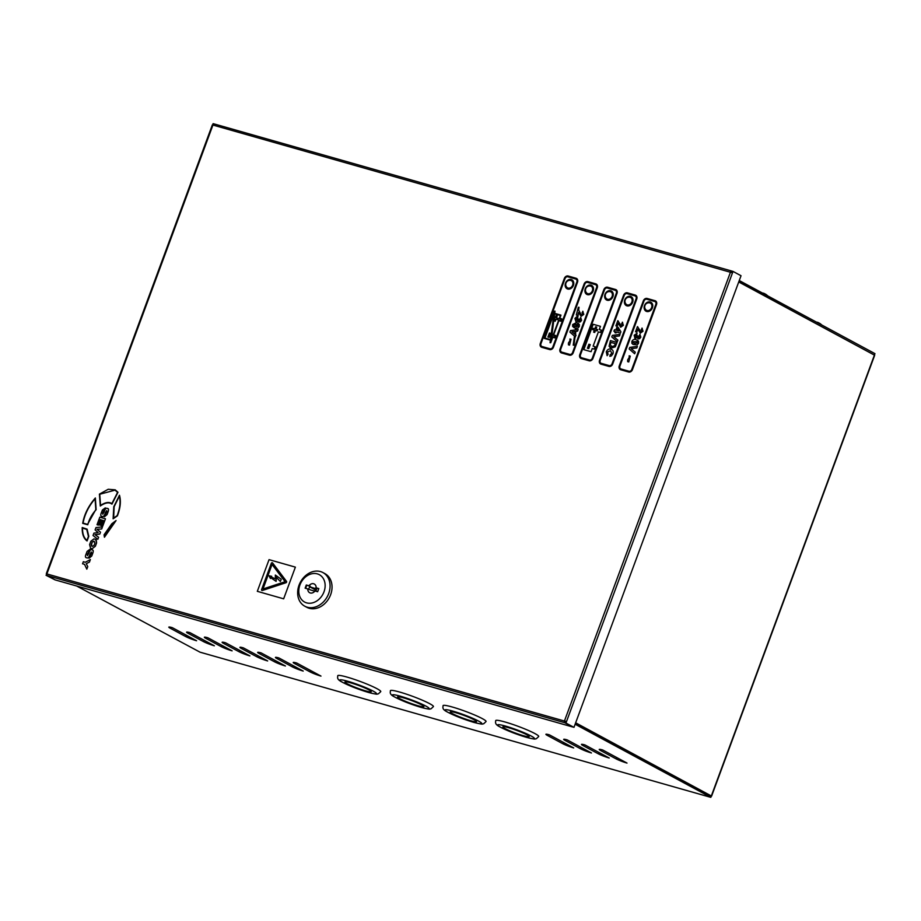 <?xml version="1.0" encoding="UTF-8"?>
<svg xmlns="http://www.w3.org/2000/svg" width="921" height="921" viewBox="0 0 921 921"><rect width="100%" height="100%" fill="white"/><g stroke="black" fill="none" stroke-linecap="round" stroke-linejoin="round"><path stroke-width="1.38" d="M272.374 562.766L272.374 562.766A0.852 0.679 118.3 0 1 272.558 562.915A0.852 0.679 -61.7 0 0 272.374 562.766L272.374 562.766A0.852 0.679 -61.7 0 0 271.315 563.318L261.622 589.521A0.852 0.679 118.3 0 0 261.875 590.453A0.852 0.679 -61.7 0 0 262.358 590.488L285.982 582.728A0.852 0.679 -61.7 0 0 286.489 581.347L272.558 562.915L286.477 581.347A0.852 0.679 118.3 0 1 285.971 582.717L262.358 590.488A0.852 0.679 118.3 0 1 261.875 590.453L261.886 590.453M571.227 279.512A5.1 4.075 -61.7 0 0 565.69 282.735A5.1 4.075 -61.7 0 0 567.048 288.757A5.1 4.075 -61.7 0 0 567.716 289.021A5.1 4.075 -61.7 0 0 573.253 285.798A5.1 4.075 -61.7 0 0 571.883 279.788A5.1 4.075 -61.7 0 0 571.227 279.512M572.24 279.996A5.1 4.075 -61.7 0 0 571.953 279.903A5.1 4.075 -61.7 0 0 568.579 280.548M565.862 285.579A5.1 4.075 -61.7 0 0 567.428 288.929M590.971 285.13A5.1 4.075 -61.7 0 0 585.434 288.354A5.1 4.075 -61.7 0 0 586.792 294.375A5.1 4.075 -61.7 0 0 587.46 294.639A5.1 4.075 -61.7 0 0 592.997 291.416A5.1 4.075 -61.7 0 0 591.627 285.395A5.1 4.075 -61.7 0 0 590.971 285.13M591.984 285.614A5.1 4.075 -61.7 0 0 591.696 285.522A5.1 4.075 -61.7 0 0 588.323 286.155M585.606 291.186A5.1 4.075 -61.7 0 0 587.172 294.536M610.715 290.737A5.1 4.075 -61.7 0 0 605.178 293.96A5.1 4.075 -61.7 0 0 606.536 299.981A5.1 4.075 -61.7 0 0 607.204 300.246A5.1 4.075 -61.7 0 0 612.741 297.023A5.1 4.075 -61.7 0 0 611.371 291.001A5.1 4.075 -61.7 0 0 610.715 290.737M611.717 291.22A5.1 4.075 -61.7 0 0 611.44 291.128A5.1 4.075 -61.7 0 0 608.067 291.761M605.35 296.804A5.1 4.075 -61.7 0 0 606.916 300.154M630.459 296.355A5.1 4.075 -61.7 0 0 624.922 299.567A5.1 4.075 -61.7 0 0 626.28 305.588A5.1 4.075 -61.7 0 0 626.936 305.864A5.1 4.075 -61.7 0 0 632.485 302.641A5.1 4.075 -61.7 0 0 631.115 296.62A5.1 4.075 -61.7 0 0 630.459 296.355M631.461 296.838A5.1 4.075 -61.7 0 0 631.184 296.735A5.1 4.075 -61.7 0 0 627.811 297.379M625.094 302.41A5.1 4.075 -61.7 0 0 626.66 305.76M650.203 301.961A5.1 4.075 -61.7 0 0 644.665 305.185A5.1 4.075 -61.7 0 0 646.024 311.206A5.1 4.075 -61.7 0 0 646.68 311.471A5.1 4.075 -61.7 0 0 652.229 308.247A5.1 4.075 -61.7 0 0 650.859 302.226A5.1 4.075 -61.7 0 0 650.203 301.961M651.205 302.445A5.1 4.075 -61.7 0 0 650.928 302.353A5.1 4.075 -61.7 0 0 647.555 302.986M644.838 308.017A5.1 4.075 -61.7 0 0 646.404 311.379M544.334 338.421L550.39 340.137L544.334 338.421L554.281 311.16L555.006 311.137L554.695 313.347L560.97 315.132L559.795 318.298M560.958 315.12L559.784 318.286L561.764 318.85L560.889 321.233L558.909 320.669L553.636 334.933L555.605 335.497L554.73 337.869L552.761 337.316L550.758 342.716L550.044 342.739L550.758 342.704L551.08 340.333M555.006 311.137L554.707 313.347M576.086 279.19A2.544 2.038 -61.7 0 0 575.763 279.051L567.866 276.807L575.752 279.051A2.544 2.038 -61.7 0 1 576.845 281.987L552.819 346.964A2.544 2.038 -61.7 0 1 549.964 348.771L542.066 346.526A2.544 2.038 -61.7 0 1 540.984 343.591L565.01 278.626A2.544 2.038 118.3 0 1 567.866 276.807L567.866 276.807A2.544 2.038 118.3 0 0 564.999 278.626L565.01 278.626M573.829 327.6L575.51 328.175L572.655 326.518L572.655 324.526L576.247 322.707L574.923 318.401L577.099 316.398L577.26 315.224L576.304 314.947L578.319 307.315L579.033 307.292L578.676 310.02L580.84 314.222L581.485 314.74L582.694 314.038L582.049 312.76L582.993 311.402M582.74 311.275L583.787 314.395L581.093 316.317L578.653 312.357L578.181 313.647L577.317 320.105L578.112 318.827L579.505 320.577L580.483 320.013L579.954 318.908L580.714 317.434L581.588 320.324L580.357 321.901L578.814 322.039L578.089 320.6L577.133 321.521L576.949 322.88L579.332 324.422L579.332 326.425L577.985 328.037L576.212 328.302L576.016 329.81L578.192 329.522L577.594 331.134L575.809 331.353L575.349 334.737L576.039 335.313L575.084 336.625L573.956 345.168L573.23 345.191L573.944 345.156L575.084 336.625M578.653 312.369L577.306 320.105M571.032 339.273L569.523 345.133L568.43 344.822L568.418 343.049L569.984 340.586L569.926 338.963L571.032 339.273L569.523 345.133L568.418 344.811M595.829 284.796A2.544 2.038 -61.7 0 0 595.507 284.67L587.61 282.425L595.496 284.658A2.544 2.038 -61.7 0 1 596.589 287.594L572.563 352.57A2.544 2.038 -61.7 0 1 569.708 354.389L561.81 352.144A2.544 2.038 -61.7 0 1 560.728 349.209L584.754 284.232A2.544 2.038 118.3 0 1 587.61 282.425L587.61 282.425A2.544 2.038 118.3 0 0 584.743 284.232L584.754 284.232M600.446 326.345L599.272 329.511L601.252 330.075L600.377 332.458L598.397 331.894L593.124 346.158L595.104 346.722L594.218 349.094L592.249 348.529L591.075 351.707L583.822 349.646L593.205 324.284L600.457 326.345L599.283 329.522M595.093 346.71L594.218 349.094L592.238 348.529L591.075 351.707L583.822 349.646M615.573 290.403A2.544 2.038 -61.7 0 0 615.251 290.276L607.353 288.031L615.24 290.276A2.544 2.038 -61.7 0 1 616.333 293.212L592.307 358.177A2.544 2.038 -61.7 0 1 589.452 359.996L581.554 357.751A2.544 2.038 -61.7 0 1 580.472 354.815L604.498 289.85A2.544 2.038 118.3 0 1 607.353 288.031L607.353 288.031A2.544 2.038 118.3 0 0 604.487 289.839L604.498 289.85M618.256 323.294L617.174 326.23L615.907 325.873L617.807 320.681L621.088 325.654L622.285 324.963L621.64 323.685L622.608 322.327M618.014 320.784L620.443 325.136M622.343 322.2L623.379 325.309L620.696 327.231L618.244 323.283L617.174 326.23L615.896 325.861M618.083 327.277L620.892 331.779L620.409 333.103L616.356 331.951L615.988 332.965L614.883 332.654L615.251 331.629L613.916 331.249L614.468 329.73L615.815 330.109L616.978 326.955L618.083 327.277M620.04 334.346L619.442 335.946L613.777 336.66L617.899 340.137L617.3 341.76L611.786 336.959L612.373 335.394L620.04 334.346M617.035 342.474L615.286 346.837L611.245 348.115L609.069 346.296L610.45 340.597L617.035 342.474M610.911 349.151C612.972 349.761 613.651 351.304 612.949 353.779L611.36 355.909L609.84 356.369L610.151 354.769L611.878 353.353L610.439 350.694L607.423 352.075L608.09 354.297L607.112 355.702L606.294 351.822C607.353 349.531 608.885 348.633 610.899 349.14L611.763 349.485M635.317 296.021A2.544 2.038 -61.7 0 0 634.995 295.883L627.097 293.649L634.983 295.883A2.544 2.038 -61.7 0 1 636.077 298.818L612.051 363.795A2.544 2.038 -61.7 0 1 609.195 365.602L601.298 363.358A2.544 2.038 -61.7 0 1 600.204 360.433L624.242 295.457A2.544 2.038 118.3 0 1 627.097 293.649L627.097 293.649A2.544 2.038 118.3 0 0 624.231 295.457L624.242 295.457M637.413 346.354L636.825 347.965L631.15 348.668L635.271 352.156L634.673 353.768L629.17 348.978L629.745 347.413L637.413 346.354L636.825 347.965L631.15 348.668L635.271 352.156L634.661 353.768M630.263 356.105L628.755 361.965L627.662 361.654L627.65 359.881L629.216 357.417L629.158 355.794L630.263 356.105L628.755 361.965L627.65 361.642M637.413 340.194L638.552 341.254L638.564 343.257L637.217 344.88L633.049 344.431L631.887 343.349L631.887 341.357C633.003 339.481 634.442 338.94 636.192 339.711L638.564 341.254L638.552 343.245L637.205 344.868L633.049 344.419M637.067 333.229L636.653 334.795L635.248 335.578L635.893 336.936L637.344 335.658L638.737 337.408L639.715 336.844L639.197 335.739L639.945 334.265L640.82 337.155L639.577 338.732L638.034 338.87L637.32 337.431L634.891 338.295L634.155 335.232L637.067 333.229L636.653 334.795L635.237 335.578L635.64 336.833M641.972 328.118L643.019 331.226L640.314 333.137L637.885 329.2L636.802 332.147L635.536 331.79L637.447 326.598L640.717 331.572L641.925 330.881L641.269 329.603L642.225 328.233M637.643 326.69L640.072 331.053M641.96 328.106L643.019 331.226L640.325 333.149M655.061 301.628A2.544 2.038 -61.7 0 0 654.739 301.501L646.841 299.256L654.727 301.489A2.544 2.038 -61.7 0 1 655.821 304.437L631.794 369.402A2.544 2.038 -61.7 0 1 628.939 371.221L621.042 368.976A2.544 2.038 -61.7 0 1 619.948 366.04L643.986 301.075A2.544 2.038 118.3 0 1 646.841 299.256L646.841 299.256A2.544 2.038 118.3 0 0 643.975 301.063L643.986 301.075M541.329 347.148L541.341 347.148A3.396 2.717 -61.7 0 0 541.767 347.321L549.664 349.566A3.396 2.717 -61.7 0 0 553.475 347.148L577.513 282.171A3.396 2.717 -61.7 0 0 576.5 278.441A3.396 2.717 -61.7 0 0 576.488 278.441A3.396 2.717 -61.7 0 0 576.051 278.257L568.153 276.012A3.396 2.717 118.3 0 0 564.343 278.43L540.316 343.406A3.396 2.717 -61.7 0 0 541.329 347.148L541.341 347.148A3.396 2.717 -61.7 0 0 541.778 347.332L549.676 349.566A3.396 2.717 -61.7 0 0 553.486 347.148L577.513 282.183A3.396 2.717 -61.7 0 0 576.488 278.43L576.5 278.441M561.073 352.755L561.085 352.755A3.396 2.717 -61.7 0 0 561.511 352.939L569.408 355.172A3.396 2.717 -61.7 0 0 573.219 352.755L597.245 287.789A3.396 2.717 -61.7 0 0 596.244 284.048A3.396 2.717 -61.7 0 0 596.232 284.048A3.396 2.717 -61.7 0 0 595.795 283.864L587.897 281.619A3.396 2.717 118.3 0 0 584.087 284.048L560.06 349.013A3.396 2.717 -61.7 0 0 561.073 352.755L561.085 352.755A3.396 2.717 -61.7 0 0 561.522 352.939L569.42 355.184A3.396 2.717 -61.7 0 0 573.23 352.766L597.257 287.789A3.396 2.717 -61.7 0 0 596.232 284.048L596.244 284.048M580.817 358.361L580.829 358.373A3.396 2.717 -61.7 0 0 581.255 358.545L589.152 360.79A3.396 2.717 -61.7 0 0 592.963 358.373L616.989 293.396A3.396 2.717 -61.7 0 0 615.988 289.666A3.396 2.717 -61.7 0 0 615.976 289.666A3.396 2.717 -61.7 0 0 615.539 289.482L607.641 287.237A3.396 2.717 118.3 0 0 603.831 289.655L579.804 354.631A3.396 2.717 -61.7 0 0 580.817 358.361L580.829 358.373A3.396 2.717 -61.7 0 0 581.266 358.545L589.164 360.79A3.396 2.717 -61.7 0 0 592.974 358.373L617.001 293.408A3.396 2.717 -61.7 0 0 615.976 289.655L615.988 289.666M600.561 363.979L600.573 363.979A3.396 2.717 -61.7 0 0 600.999 364.152L608.896 366.397A3.396 2.717 -61.7 0 0 612.707 363.979L636.733 299.014A3.396 2.717 -61.7 0 0 635.732 295.273A3.396 2.717 -61.7 0 0 635.72 295.273A3.396 2.717 -61.7 0 0 635.283 295.088L627.385 292.843A3.396 2.717 118.3 0 0 623.575 295.273L599.548 360.238A3.396 2.717 -61.7 0 0 600.561 363.979L600.573 363.979A3.396 2.717 -61.7 0 0 601.01 364.163L608.908 366.408A3.396 2.717 -61.7 0 0 612.718 363.979L636.745 299.014A3.396 2.717 -61.7 0 0 635.72 295.273L635.732 295.273M620.305 369.586L620.317 369.597A3.396 2.717 -61.7 0 0 620.742 369.77L628.64 372.015A3.396 2.717 -61.7 0 0 632.451 369.586L656.477 304.621A3.396 2.717 -61.7 0 0 655.464 300.891A3.396 2.717 -61.7 0 0 655.464 300.879A3.396 2.717 -61.7 0 0 655.027 300.707L647.129 298.462A3.396 2.717 118.3 0 0 643.318 300.879L619.28 365.844A3.396 2.717 -61.7 0 0 620.305 369.586A3.396 2.717 -61.7 0 0 620.317 369.597A3.396 2.717 -61.7 0 0 620.754 369.77L628.652 372.015A3.396 2.717 -61.7 0 0 632.462 369.597L656.489 304.621A3.396 2.717 -61.7 0 0 655.464 300.879L655.464 300.891M113.11 518.799L117.404 515.829C120.444 507.908 121.123 501.047 119.465 495.245L113.778 506.723L113.11 518.799L117.416 515.829C120.432 507.908 121.112 501.047 119.454 495.245L119.465 495.245M100.285 506.009L100.285 506.009C105.27 502.59 109.162 501.957 111.948 504.109L117.957 492.263L115.229 489.834L108.229 489.27L99.41 494.128L100.285 506.009C105.282 502.59 109.173 501.957 111.959 504.121L117.969 492.275L115.229 489.834M87.299 554.626L89.982 549.284L87.092 551.391L86.16 553.912C85.054 556.376 85.227 557.666 86.666 557.792C88.002 558.494 89.084 557.332 89.947 554.327L91.363 551.99L91.513 552.899L89.107 558.184L91.743 556.031L92.814 553.13C93.551 550.885 93.286 549.802 92.019 549.883C90.903 549.112 89.913 550.113 89.026 552.876L87.426 555.651L87.299 554.626L89.97 549.284M92.676 550.113L92.019 549.872C93.274 549.791 93.539 550.873 92.814 553.118L91.743 556.031L88.934 558.126M86.666 557.792L86.678 557.804C87.99 558.483 89.072 557.332 89.936 554.327L91.352 551.99L91.501 552.899L91.363 551.99M90.523 548.191L92.204 548.663L95.347 546.257L96.578 542.93L95.657 539.361L93.965 538.877L90.822 541.295L89.59 544.622L90.523 548.191L92.215 548.674L95.358 546.268L96.59 542.93L96.21 539.579M257.316 591.328L283.645 598.811L295.376 567.129L269.047 559.646L257.316 591.328L283.656 598.823L295.376 567.129M102.611 513.227L102.749 514.24L103.543 510.671L105.293 507.885L102.404 509.992L101.471 512.502C100.377 514.966 100.55 516.255 101.989 516.393C103.313 517.084 104.407 515.933 105.27 512.928L106.686 510.579L106.824 511.5L104.43 516.773L107.055 514.62L108.137 511.719C108.862 509.474 108.597 508.392 107.343 508.473C106.226 507.713 105.224 508.714 104.349 511.466L102.749 514.24L102.611 513.227L105.293 507.874M107.987 508.714L107.331 508.473C108.586 508.392 108.851 509.474 108.125 511.719L108.137 511.719M101.989 516.393L102.001 516.393C103.302 517.084 104.395 515.921 105.259 512.916L106.675 510.579L106.813 511.489L106.686 510.579M104.441 537.231L116.058 520.549L111.809 523.784L104.05 534.813L104.441 537.231L116.058 520.549M82.706 523.358L87.771 524.774C89.107 519.375 91.893 514.344 96.141 509.681L95.358 497.973C88.474 505.894 84.26 514.355 82.706 523.358L87.783 524.774C89.107 519.375 91.893 514.344 96.129 509.67L95.358 497.973M88.796 536.321L87.092 529.149L82.222 527.526C82.015 533.996 83.638 538.474 87.069 540.949L88.796 536.321L87.092 529.149M102.703 526.213L105.455 518.788L99.813 517.188L97.027 524.728L98.386 525.12L100.401 519.651L101.298 519.905L99.422 524.958L100.596 525.304L102.473 520.238L103.359 520.492L101.391 525.833L102.703 526.213L105.455 518.788M97.856 539.303L98.616 537.277L95.001 534.652L99.779 534.088L100.504 532.165L96.993 529.264L101.667 528.976L102.427 526.939L95.98 527.549L95.093 529.932L98.225 532.591L93.919 533.109L93.033 535.504L97.856 539.303L98.616 537.277L95.013 534.664L99.79 534.088L100.504 532.165L97.004 529.264L101.678 528.976L102.427 526.939M89.441 562.075L90.373 559.565L85.296 562.27L83.339 561.706L82.568 563.79L84.536 564.354L86.816 569.143L87.748 566.645L86.298 563.698L89.441 562.075L90.362 559.554M46.05 575.28L55.11 579.896L46.05 575.28L46.89 573.944M46.58 573.852L566.484 721.615L732.494 272.846L212.337 124.888L46.326 573.656M564.78 722.709L572.781 727.014L55.248 579.931L47.236 575.613L564.78 722.709A1.531 0.909 105.9 0 1 564.492 720.844L566.484 721.615L565.966 723.043L573.967 727.36L565.966 723.043M565.436 721.316L564.907 722.743M732.494 272.846L733.024 271.419L731.965 271.119L731.493 272.409M214.063 123.932L213.108 123.656L212.647 124.899M573.967 727.36L741.037 275.736L733.024 271.419M47.236 575.613A1.531 0.909 -74.1 0 1 46.948 573.748L212.958 124.98A1.531 0.909 -74.1 0 1 214.19 123.944A1.531 0.909 -74.1 0 1 214.294 123.99L731.608 271.016M731.953 271.142L731.838 271.085A1.531 0.909 105.9 0 0 731.723 271.039A1.531 0.909 105.9 0 0 730.503 272.075L564.492 720.844M272.063 564.446L262.992 588.991L272.063 564.446L285.107 581.715L262.98 588.991M275.333 575.061L281.227 579.251L280.398 581.496L276.3 577.329L276.127 581.358L270.716 577.674L270.417 578.492L269.093 575.809L271.683 576.316L271.131 576.983L275.379 578.825L275.344 575.061L281.227 579.263L280.398 581.496M271.131 576.983L271.683 576.316M270.417 578.492L270.728 577.674M276.127 581.358L276.312 577.34M104.234 516.716L107.055 514.62L108.125 511.719M94.333 541.352L92.158 542.043L91.167 544.702L92.457 546.383L94.069 545.393L94.967 542.964L93.712 541.168L92.146 542.043L91.375 546.026M115.194 521.654L112.028 524.014L104.384 534.905L104.66 536.609L115.194 521.654L112.04 524.026L104.395 534.917L104.672 536.621M111.119 503.557L111.959 504.121M115.01 490.145L99.744 494.255L100.55 505.433C105.27 502.29 109.046 501.68 111.89 503.603L117.589 492.367L115.01 490.145L99.744 494.255L100.562 505.433M111.291 503.234L111.89 503.603L111.291 503.234M83.063 523.105L87.564 524.371L95.807 509.589L95.07 498.722C88.6 506.377 84.605 514.494 83.063 523.105C84.605 514.505 88.612 506.377 95.082 498.722M117.163 515.622C119.995 508.162 120.72 501.657 119.373 496.131L114.135 506.7L113.651 518.097L117.163 515.622M119.373 496.131L114.146 506.7L113.651 518.097M87.069 540.949L88.784 536.31M86.758 529.448L82.51 528.067C82.441 533.927 83.926 538.037 86.954 540.408L88.428 536.413L86.758 529.448L82.522 528.078C82.453 533.927 83.926 538.048 86.965 540.408M97.027 524.728L98.386 525.12M98.374 525.108L100.389 519.651L101.298 519.905M99.422 524.958L100.596 525.304L102.461 520.238L103.371 520.492M101.391 525.833L102.703 526.202M82.568 563.79L84.536 564.343M86.816 569.143L87.748 566.645L86.286 563.698L89.429 562.063M643.975 301.063L619.948 366.04A2.544 2.038 -61.7 0 0 620.708 368.837M640.06 331.053L640.705 331.572L640.06 331.053M637.885 329.2L636.802 332.147L635.525 331.779M637.32 337.431L635.248 338.444M639.945 334.265L640.809 337.144L638.288 338.963M639.715 336.844L639.186 335.739L639.715 336.844M638.311 336.096L638.541 337.328M634.822 343.372L637.459 342.934L637.148 341.852L632.992 341.668L633.303 342.75L634.822 343.372M636.918 341.714L632.992 341.668L633.303 342.75M550.39 340.137L550.044 342.739M555.605 335.497L554.73 337.869L552.75 337.305L551.069 340.333M561.764 318.85L560.889 321.233L558.909 320.669L553.625 334.933M553.947 313.658L550.459 339.63L544.91 338.053L553.935 313.658L544.921 338.065M556.468 317.895L557.228 315.857L556.123 315.546L555.363 317.572L554.177 317.238L554.638 313.854L554.189 317.238M560.382 315.489L554.626 313.854L560.382 315.489L559.208 318.654L561.188 319.219L560.659 320.646L558.69 320.082L553.061 335.29L555.029 335.854L554.5 337.282L552.531 336.718L551.357 339.884L553.993 318.643L551.138 339.826M559.208 318.654L561.188 319.219M553.061 335.29L555.029 335.854M554.879 318.896L553.993 318.643L554.879 318.896L554.131 320.934L555.236 321.245L554.131 320.922M555.985 319.219L555.236 321.245L555.973 319.207L557.677 319.691L555.973 319.207M558.161 318.367L557.677 319.691L558.161 318.367M557.217 315.857L556.468 317.883L558.149 318.367M547.926 337.028L549.411 333.011L550.735 333.379L549.25 337.397L547.926 337.028L549.25 337.397M550.735 333.379L549.25 337.408M576.891 317.975L576.005 318.747L576.891 317.975L576.604 320.082L576.016 318.747L576.408 320.001M576.039 324.307L573.76 324.837L574.071 325.919L575.729 326.575L576.039 324.307L573.76 324.837L574.071 325.919M575.072 331.433L571.918 331.836L575.072 331.445L574.704 334.196L571.918 331.836L574.704 334.196M576.419 326.736L578.227 326.103L576.719 324.503L576.431 326.736L576.719 324.503L577.928 325.032M577.916 325.021L576.719 324.503M573.23 345.191L574.451 336.073L569.938 332.136L570.513 330.57L575.28 329.914L575.51 328.175M578.181 329.511L577.582 331.123L575.798 331.341L575.441 336.925M578.181 323.352L579.321 324.422L579.321 326.414L577.974 328.037L576.212 328.29L576.005 329.81M576.937 322.88L577.133 321.521M578.089 320.6L577.122 321.51M580.714 317.434L581.577 320.312L579.056 322.131M579.079 319.265L579.321 320.496M582.728 311.275L583.787 314.395L581.082 316.306M579.033 307.292L578.664 310.02L580.84 314.222M580.829 314.222L581.485 314.74L580.829 314.222M577.26 315.224L576.293 314.947M588.738 348.622L587.414 348.242L588.91 344.235L590.223 344.604L588.738 348.622M587.414 348.242L588.899 344.235L590.223 344.604M594.367 330.121L592.675 329.637L593.17 328.325L594.862 328.809L595.611 326.771L596.704 327.082L595.945 329.108L597.637 329.591L597.153 330.915L595.461 330.432L594.713 332.458L593.619 332.147L594.379 330.121L593.619 332.147M592.675 329.637L593.17 328.313L594.851 328.797L595.599 326.771L596.704 327.082M595.945 329.108L597.637 329.591M601.24 330.075L600.365 332.446L598.397 331.894L593.112 346.158M610.439 350.694L607.411 352.075L608.09 354.297L607.1 355.69M609.84 356.358L611.36 355.909L612.949 353.779C613.639 351.292 612.96 349.75 610.899 349.14M617.024 342.462L615.286 346.837L611.233 348.115L609.921 347.47M615.366 343.683L610.991 342.428L610.209 344.719L611.855 346.607L614.514 345.789L615.366 343.671L610.98 342.428L610.209 344.719L611.866 346.607M610.968 346.261L611.855 346.607M620.029 334.335L619.442 335.946L613.766 336.649L617.899 340.137L617.289 341.749M615.251 331.629L613.904 331.249M618.072 327.266L620.892 331.767L620.409 333.103L616.345 331.94L615.988 332.965L614.883 332.642M617.588 328.613L616.92 330.42L619.108 331.042L617.588 328.601L616.909 330.42M622.331 322.189L623.379 325.309L620.685 327.231M620.432 325.136L621.076 325.654L620.432 325.136M624.231 295.457L600.204 360.422A2.544 2.038 -61.7 0 0 600.964 363.231M604.487 289.839L580.472 354.815A2.544 2.038 -61.7 0 0 581.22 357.613M584.743 284.232L560.716 349.197A2.544 2.038 -61.7 0 0 561.476 352.006M564.999 278.626L540.984 343.591A2.544 2.038 -61.7 0 0 541.732 346.4M738.792 281.803L873.73 354.7M739.252 280.537L874.95 353.641L874.478 354.907M709.861 797.068A1.531 0.909 -74.1 0 1 709.746 797.056A1.531 0.909 -74.1 0 1 709.63 797.01L710.816 797.344L711.288 796.078L575.59 722.962M190.06 632.704L214.363 645.794A8.496 0.886 20.3 0 1 203.276 641.5L187.976 633.257A8.496 0.886 20.3 0 1 186.641 632.128A8.496 0.886 20.3 0 1 190.06 632.704M225.599 642.8L249.902 655.902A8.496 0.886 20.3 0 1 238.815 651.608L223.515 643.365A8.496 0.886 20.3 0 1 222.18 642.225A8.496 0.886 20.3 0 1 225.599 642.8M261.138 652.908L285.441 665.998A8.496 0.886 20.3 0 1 274.354 661.704L259.054 653.461A8.496 0.886 20.3 0 1 257.719 652.321A8.496 0.886 20.3 0 1 261.138 652.908M549.388 734.831L573.691 747.921A8.496 0.886 20.3 0 1 562.616 743.627L547.304 735.384A8.496 0.886 20.3 0 1 545.969 734.244A8.496 0.886 20.3 0 1 549.388 734.831M296.677 663.005L320.98 676.095A8.496 0.886 20.3 0 1 309.893 671.8L294.593 663.557A8.496 0.886 20.3 0 1 293.258 662.429A8.496 0.886 20.3 0 1 296.677 663.005M584.927 744.928L609.23 758.018A8.496 0.886 20.3 0 1 598.143 753.723L582.843 745.48A8.496 0.886 20.3 0 1 581.508 744.352A8.496 0.886 20.3 0 1 584.927 744.928M76.673 586.021L199.995 652.16A1.531 0.909 105.9 0 0 200.099 652.206A1.531 0.909 105.9 0 0 200.214 652.229M710.816 797.344L575.13 724.228M602.702 749.982L627.005 763.072A8.496 0.886 20.3 0 1 615.919 758.777L600.619 750.534A8.496 0.886 20.3 0 1 599.283 749.395A8.496 0.886 20.3 0 1 602.702 749.982M567.163 739.874L591.466 752.975A8.496 0.886 20.3 0 1 580.38 748.681L565.08 740.438A8.496 0.886 20.3 0 1 563.744 739.298A8.496 0.886 20.3 0 1 567.163 739.874M278.902 657.951L303.205 671.052A8.496 0.886 20.3 0 1 292.13 666.758L276.83 658.503A8.496 0.886 20.3 0 1 275.483 657.375A8.496 0.886 20.3 0 1 278.902 657.951M243.363 647.854L267.666 660.944A8.496 0.886 20.3 0 1 256.591 656.65L241.29 648.407A8.496 0.886 20.3 0 1 239.944 647.279A8.496 0.886 20.3 0 1 243.363 647.854M207.824 637.758L232.127 650.848A8.496 0.886 20.3 0 1 221.052 646.554L205.751 638.311A8.496 0.886 20.3 0 1 204.416 637.171A8.496 0.886 20.3 0 1 207.824 637.758M172.285 627.65L196.587 640.751A8.496 0.886 20.3 0 1 185.512 636.457L170.212 628.214A8.496 0.886 20.3 0 1 168.877 627.074A8.496 0.886 20.3 0 1 172.285 627.65M575.66 722.801L711.599 796.112L874.674 355.264L738.734 281.964M328.67 593.596A19.111 15.266 118.3 0 1 304.793 606.214A19.111 15.266 118.3 0 1 299.049 585.18A19.111 15.266 118.3 0 1 322.926 572.563A19.111 15.266 118.3 0 1 328.67 593.596M322.926 572.563L324.906 573.633A19.111 15.266 118.3 0 1 330.651 594.667A19.111 15.266 118.3 0 1 306.774 607.284L304.793 606.214M324.008 591.789A15.542 12.41 118.3 0 1 306.601 602.864A15.542 12.41 118.3 0 1 299.924 584.95A15.542 12.41 118.3 0 1 317.331 573.875A15.542 12.41 118.3 0 1 324.008 591.789M315.834 591.224L316.755 588.738L315.73 588.45A6.712 0.702 -159.7 0 1 313.416 587.955A6.712 0.702 -159.7 0 1 309.847 586.781A3.949 3.154 -61.7 0 1 310.239 586.24A6.585 0.691 20.3 0 1 308.972 585.768L306.302 585.008L305.127 588.174L307.798 588.933A4.927 3.937 -61.7 0 0 310.273 592.963A4.927 3.937 -61.7 0 0 314.97 590.971L317.63 591.731L318.804 588.565L316.133 587.805A6.585 0.691 20.3 0 1 315.765 587.817L318.77 588.669M307.798 588.933A6.585 0.691 -159.7 0 0 312.392 590.499A6.585 0.691 -159.7 0 0 314.97 590.971M316.133 587.805A4.927 3.937 -61.7 0 0 313.67 583.776A4.927 3.937 -61.7 0 0 308.972 585.768M309.847 586.781L308.466 589.187M316.179 590.303L309.41 586.654M310.239 586.24L306.751 585.249L305.622 588.312M315.73 588.45A3.949 3.154 -61.7 0 0 315.765 587.817M523.462 735.718A14.011 1.462 20.3 0 1 509.67 730.756A14.011 1.462 20.3 0 1 502.889 726.853A14.011 1.462 20.3 0 1 508.611 727.717A14.011 1.462 20.3 0 1 522.391 732.679A14.011 1.462 20.3 0 1 529.184 736.581A14.011 1.462 20.3 0 1 523.462 735.718M505.053 721.995A22.933 2.395 20.3 0 1 527.618 730.111A22.933 2.395 20.3 0 1 538.716 736.501L536.321 738.746C534.548 738.677 537.392 740.081 526.628 737.387C515.541 734.049 506.389 730.422 499.17 726.508C494.278 723.848 495.809 722.006 495.694 720.59A22.933 2.395 20.3 0 1 505.053 721.995M645.874 309.824A4.075 3.258 -61.7 0 0 646.507 310.308A4.075 3.258 -61.7 0 0 647.037 310.515A4.075 3.258 -61.7 0 0 651.608 307.614A4.075 3.258 -61.7 0 0 650.376 303.124A4.075 3.258 -61.7 0 0 649.627 302.859A4.145 4.145 0 0 0 645.874 309.824M470.815 720.752A14.011 1.462 20.3 0 1 457.023 715.79A14.011 1.462 20.3 0 1 450.242 711.887A14.011 1.462 20.3 0 1 455.953 712.75A14.011 1.462 20.3 0 1 469.745 717.712A14.011 1.462 20.3 0 1 476.525 721.615A14.011 1.462 20.3 0 1 470.815 720.752M452.407 707.04A22.933 2.395 20.3 0 1 474.971 715.145A22.933 2.395 20.3 0 1 486.069 721.534L483.675 723.791C481.89 723.722 484.745 725.115 473.981 722.432C462.895 719.082 453.742 715.456 446.524 711.553C441.631 708.882 443.162 707.052 443.047 705.624A22.933 2.395 20.3 0 1 452.407 707.04M418.157 705.785A14.011 1.462 20.3 0 1 404.377 700.835A14.011 1.462 20.3 0 1 397.584 696.921A14.011 1.462 20.3 0 1 403.306 697.784A14.011 1.462 20.3 0 1 417.098 702.746A14.011 1.462 20.3 0 1 423.879 706.649A14.011 1.462 20.3 0 1 418.157 705.785M399.76 692.074A22.933 2.395 20.3 0 1 422.313 700.19A22.933 2.395 20.3 0 1 433.423 706.58L431.028 708.825C429.244 708.756 432.099 710.16 421.334 707.466C410.248 704.128 401.096 700.501 393.877 696.587C388.984 693.916 390.516 692.085 390.4 690.658A22.933 2.395 20.3 0 1 399.76 692.074M365.51 690.831A14.011 1.462 20.3 0 1 351.718 685.869A14.011 1.462 20.3 0 1 344.938 681.966A14.011 1.462 20.3 0 1 350.659 682.829A14.011 1.462 20.3 0 1 364.451 687.78A14.011 1.462 20.3 0 1 371.232 691.683A14.011 1.462 20.3 0 1 365.51 690.831M347.102 677.108A22.933 2.395 20.3 0 1 369.666 685.224A22.933 2.395 20.3 0 1 380.764 691.613L378.37 693.858C376.597 693.789 379.44 695.194 368.676 692.5C357.601 689.161 348.449 685.535 341.231 681.621C336.338 678.961 337.857 677.119 337.742 675.703A22.933 2.395 20.3 0 1 347.102 677.108M626.13 304.206A4.075 3.258 -61.7 0 0 626.764 304.69A4.075 3.258 -61.7 0 0 627.293 304.909A4.075 3.258 -61.7 0 0 631.864 302.007A4.075 3.258 -61.7 0 0 630.632 297.518A4.075 3.258 -61.7 0 0 629.883 297.253A4.145 4.145 0 0 0 626.13 304.206M606.386 298.6A4.075 3.258 -61.7 0 0 607.02 299.083A4.075 3.258 -61.7 0 0 607.549 299.302A4.075 3.258 -61.7 0 0 612.12 296.389A4.075 3.258 -61.7 0 0 610.888 291.899A4.075 3.258 -61.7 0 0 610.139 291.635A4.145 4.145 0 0 0 606.386 298.6M586.642 292.993A4.075 3.258 -61.7 0 0 587.276 293.477A4.075 3.258 -61.7 0 0 587.805 293.684A4.075 3.258 -61.7 0 0 592.376 290.783A4.075 3.258 -61.7 0 0 591.144 286.293A4.075 3.258 -61.7 0 0 590.396 286.028A4.145 4.145 0 0 0 586.642 292.993M566.899 287.375A4.075 3.258 -61.7 0 0 567.532 287.859A4.075 3.258 -61.7 0 0 568.061 288.077A4.075 3.258 -61.7 0 0 572.632 285.165A4.075 3.258 -61.7 0 0 571.4 280.686A4.075 3.258 -61.7 0 0 570.652 280.41A4.145 4.145 0 0 0 566.899 287.375M762.519 293.062A11.006 6.528 -74.1 0 1 763.497 293.2L764.28 293.511A11.006 8.796 118.3 0 1 765.593 294.329A10.914 6.297 138.7 0 1 766.088 294.547A10.914 6.297 138.7 0 1 766.525 294.824A11.006 8.796 -61.7 0 0 766.307 294.662A11.006 8.796 -61.7 0 0 765.201 294.006M816.513 322.166A11.006 6.528 -74.1 0 1 817.503 322.304L818.285 322.603A11.006 8.796 118.3 0 1 819.598 323.421A10.914 6.297 138.7 0 1 820.093 323.651A10.914 6.297 138.7 0 1 820.53 323.927A11.006 8.796 -61.7 0 0 820.312 323.755A11.006 8.796 -61.7 0 0 819.206 323.11M709.63 797.01L199.995 652.16M874.42 355.069L711.346 795.917M599.513 752.791A8.496 6.781 -61.7 0 0 598.143 753.723M583.995 744.675A8.496 6.781 -61.7 0 0 582.843 745.48M617.289 757.833A8.496 6.781 -61.7 0 0 615.919 758.777M601.758 749.729A8.496 6.781 -61.7 0 0 600.619 750.534M311.263 670.868A8.496 6.781 -61.7 0 0 309.893 671.8M295.733 662.752A8.496 6.781 -61.7 0 0 294.593 663.557M581.75 747.737A8.496 6.781 -61.7 0 0 580.38 748.681M566.219 739.621A8.496 6.781 -61.7 0 0 565.08 740.438M563.974 742.683A8.496 6.781 -61.7 0 0 562.616 743.627M548.456 734.578A8.496 6.781 -61.7 0 0 547.304 735.384M293.488 665.814A8.496 6.781 -61.7 0 0 292.13 666.758M277.969 657.698A8.496 6.781 -61.7 0 0 276.83 658.503M275.724 660.76A8.496 6.781 -61.7 0 0 274.354 661.704M260.194 652.655A8.496 6.781 -61.7 0 0 259.054 653.461M257.961 655.717A8.496 6.781 -61.7 0 0 256.591 656.65M242.43 647.601A8.496 6.781 -61.7 0 0 241.29 648.407M240.185 650.663A8.496 6.781 -61.7 0 0 238.815 651.608M224.655 642.547A8.496 6.781 -61.7 0 0 223.515 643.365M222.422 645.609A8.496 6.781 -61.7 0 0 221.052 646.554M206.891 637.505A8.496 6.781 -61.7 0 0 205.751 638.311M204.646 640.567A8.496 6.781 -61.7 0 0 203.276 641.5M189.116 632.451A8.496 6.781 -61.7 0 0 187.976 633.257M186.882 635.513A8.496 6.781 -61.7 0 0 185.512 636.457M171.352 627.397A8.496 6.781 -61.7 0 0 170.212 628.214M505.687 726.139A19.537 2.038 20.3 0 1 531.175 736.017A19.537 2.038 20.3 0 1 526.386 737.295A19.537 2.038 20.3 0 1 500.897 727.417A19.537 2.038 20.3 0 1 505.687 726.139M453.028 711.173A19.537 2.038 20.3 0 1 478.517 721.051A19.537 2.038 20.3 0 1 473.739 722.329A19.537 2.038 20.3 0 1 448.251 712.451A19.537 2.038 20.3 0 1 453.028 711.173M400.382 696.207A19.537 2.038 20.3 0 1 425.87 706.085A19.537 2.038 20.3 0 1 421.081 707.363A19.537 2.038 20.3 0 1 395.593 697.485A19.537 2.038 20.3 0 1 400.382 696.207M347.735 681.252A19.537 2.038 20.3 0 1 373.224 691.13A19.537 2.038 20.3 0 1 368.435 692.408A19.537 2.038 20.3 0 1 342.946 682.519A19.537 2.038 20.3 0 1 347.735 681.252M214.19 123.944L731.723 271.039M200.099 652.206L709.746 797.056M646.507 310.308L648.66 311.459M650.376 303.124L652.529 304.287M626.764 304.69L628.916 305.853M630.632 297.518L632.785 298.669M607.02 299.083L609.172 300.246M610.888 291.899L613.041 293.062M587.276 293.477L589.428 294.628M591.144 286.293L593.297 287.456M567.532 287.859L569.685 289.021M571.4 280.686L573.553 281.838M767.7 295.86A11.04 11.04 0 0 0 766.307 294.662M821.705 324.952A11.04 11.04 0 0 0 820.312 323.755"/></g></svg>
